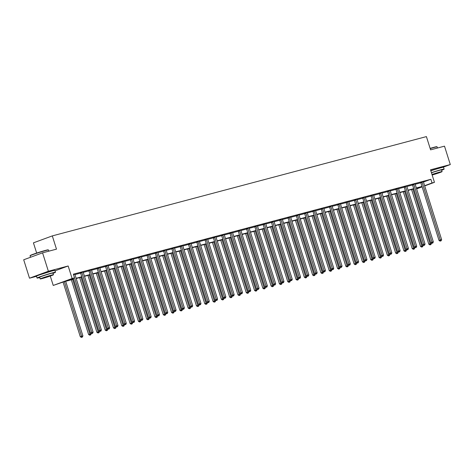 <?xml version="1.0" encoding="UTF-8"?>
<svg xmlns="http://www.w3.org/2000/svg" width="474" height="474" viewBox="0 0 474 474"><rect width="100%" height="100%" fill="white"/><g stroke="black" fill="none" stroke-linecap="round" stroke-linejoin="round"><path stroke-width="0.71" d="M39.887 274.778L51.305 271.175M430.777 170.646L439.931 168.027M442.823 167.31L450.3 164.561L430.511 169.811L434.457 182.324L424.692 185.921M42.571 252.838L48.372 271.241L29.501 278.185L23.7 259.782L42.571 252.838L56.483 249.146L52.306 235.898L426.41 136.601L430.588 149.849L444.499 146.158L450.3 164.561M73.559 279.222L63.741 281.829L53.236 285.443L72.107 278.499L74.525 277.859L66.443 280.833L73.476 278.967M50.274 276.052L53.236 285.443M29.501 278.185L36.522 276.318M36.658 253.063L33.435 242.842L52.306 235.898M83.199 272.011L80.45 272.805M99.795 267.603L97.046 268.403M116.391 263.2L113.642 264M132.987 258.792L130.237 259.592M149.583 254.39L146.833 255.19M166.178 249.982L163.435 250.782M182.774 245.579L180.031 246.379M199.37 241.171L196.627 241.971M215.966 236.769L213.223 237.569M232.562 232.367L229.819 233.161M249.158 227.958L246.415 228.758M265.754 223.556L263.011 224.35M282.35 219.148L279.607 219.948M298.946 214.746L296.203 215.546M315.542 210.338L312.799 211.137M332.144 205.935L329.394 206.735M348.74 201.527L345.99 202.327M365.336 197.125L362.586 197.925M381.931 192.722L379.182 193.516M398.527 188.314L395.778 189.114M415.123 183.912L412.374 184.706M74.957 274.582L80.61 273.083M83.258 272.384L88.911 270.879M91.553 270.18L97.206 268.681M99.854 267.976L105.506 266.477M108.149 265.772L113.801 264.273M116.45 263.574L122.102 262.075M124.745 261.37L130.397 259.871M133.046 259.165L138.698 257.666M141.341 256.967L146.993 255.462M149.642 254.763L155.294 253.264M157.943 252.559L163.589 251.06M166.238 250.355L171.89 248.856M174.539 248.157L180.185 246.652M182.834 245.953L188.486 244.454M191.135 243.749L196.781 242.25M199.43 241.544L205.082 240.045M207.731 239.346L213.383 237.847M216.026 237.142L221.678 235.643M224.326 234.938L229.979 233.439M232.621 232.74L238.274 231.235M240.922 230.536L246.575 229.037M249.217 228.332L254.87 226.833M257.518 226.128L263.171 224.629M265.813 223.929L271.466 222.43M274.114 221.725L279.767 220.226M282.409 219.521L288.062 218.022M290.71 217.323L296.363 215.818M299.011 215.119L304.658 213.62M307.306 212.915L312.959 211.416M315.607 210.711L321.254 209.212M323.902 208.513L329.554 207.008M332.203 206.309L337.849 204.809M340.498 204.104L346.15 202.605M348.799 201.9L354.445 200.401M357.094 199.702L362.746 198.203M365.395 197.498L371.047 195.999M373.69 195.294L379.342 193.795M381.991 193.096L387.643 191.591M390.286 190.892L395.938 189.393M398.587 188.688L404.239 187.189M406.882 186.483L412.534 184.984M415.183 184.285L420.835 182.78M423.46 182.016L430.878 179.291L73.363 274.179L74.525 277.859M423.418 181.708L420.675 182.508M406.822 186.11L404.079 186.91M390.226 190.518L387.483 191.318M373.631 194.921L370.887 195.721M357.035 199.329L354.291 200.129M340.439 203.731L337.695 204.531M323.843 208.139L321.099 208.933M307.247 212.542L304.504 213.341M290.651 216.95L287.902 217.744M274.055 221.352L271.306 222.152M257.459 225.754L254.71 226.554M240.863 230.163L238.114 230.962M224.267 234.565L221.518 235.365M207.671 238.973L204.922 239.773M191.075 243.375L188.326 244.175M174.473 247.784L171.73 248.577M157.878 252.186L155.134 252.986M141.282 256.594L138.538 257.388M124.686 260.996L121.942 261.796M108.09 265.399L105.347 266.198M91.494 269.807L88.751 270.607M74.898 274.209L73.476 274.529M430.878 179.291L432.039 182.97L434.457 182.324M55.043 270.814L68.161 265.985L48.372 271.241M68.161 265.985L72.107 278.499M422.127 186.863L416.634 188.883M424.621 185.695L432.039 182.97M76.118 278.262L81.777 276.763M84.419 276.064L90.072 274.559M92.714 273.859L98.373 272.36M101.015 271.655L106.668 270.156M109.31 269.457L114.969 267.952M117.611 267.253L123.264 265.754M125.906 265.049L131.565 263.55M134.207 262.845L139.86 261.346M142.502 260.647L148.161 259.142M150.803 258.443L156.456 256.944M159.098 256.238L164.756 254.739M167.399 254.04L173.051 252.535M175.694 251.836L181.352 250.331M183.995 249.632L189.647 248.133M192.29 247.428L197.948 245.929M200.591 245.23L206.243 243.725M208.892 243.026L214.544 241.527M217.187 240.822L222.845 239.323M225.488 238.618L231.14 237.119M233.783 236.419L239.441 234.914M242.084 234.215L247.736 232.716M250.379 232.011L256.037 230.512M258.68 229.813L264.332 228.308M266.975 227.609L272.633 226.104M275.276 225.405L280.928 223.906M283.571 223.201L289.229 221.702M291.871 221.002L297.524 219.498M300.166 218.798L305.825 217.299M308.467 216.594L314.12 215.095M316.762 214.39L322.421 212.891M325.063 212.192L330.716 210.687M333.358 209.988L339.017 208.489M341.659 207.784L347.312 206.285M349.96 205.586L355.613 204.081M358.255 203.382L363.914 201.883M366.556 201.177L372.209 199.678M374.851 198.973L380.509 197.474M383.152 196.775L388.804 195.27M391.447 194.571L397.105 193.072M399.748 192.367L405.4 190.868M408.043 190.163L413.701 188.664M416.344 187.965L421.996 186.46M416.563 188.664L421.25 186.94L416.421 188.219M413.778 188.919L408.126 190.424M405.483 191.123L399.825 192.622M397.182 193.327L391.53 194.826M388.887 195.531L383.229 197.03M380.586 197.729L374.934 199.234M372.291 199.933L366.633 201.432M363.991 202.137L358.338 203.636M355.696 204.335L350.037 205.84M347.395 206.54L341.742 208.039M339.1 208.744L333.441 210.243M330.799 210.948L325.146 212.447M322.498 213.146L316.845 214.651M314.203 215.35L308.544 216.849M305.902 217.554L300.249 219.053M297.607 219.752L291.948 221.257M289.306 221.956L283.653 223.461M281.011 224.161L275.353 225.66M272.71 226.365L267.058 227.864M264.415 228.563L258.757 230.068M256.114 230.767L250.462 232.266M247.819 232.971L242.161 234.47M239.518 235.175L233.866 236.674M231.223 237.373L225.565 238.878M222.922 239.577L217.27 241.076M214.627 241.781L208.969 243.281M206.326 243.98L200.674 245.485M198.031 246.184L192.373 247.689M189.73 248.388L184.078 249.887M181.429 250.592L175.777 252.091M173.134 252.79L167.476 254.295M164.833 254.994L159.181 256.493M156.538 257.198L150.88 258.697M148.238 259.402L142.585 260.901M139.943 261.601L134.284 263.106M131.642 263.805L125.989 265.304M123.347 266.009L117.688 267.508M115.046 268.207L109.393 269.712M106.751 270.411L101.092 271.91M98.45 272.615L92.797 274.114M90.155 274.819L84.496 276.318M81.854 277.017L76.201 278.522M422.138 182.401L420.865 182.869L439.013 240.431L440.287 239.963L422.138 182.401A0.77 0.551 69.8 0 0 422.014 182.135L421.949 182.04M440.607 240.952L441.14 240.81L440.607 240.952L440.287 239.963L441.62 239.607L423.472 182.046A0.77 0.551 69.8 0 1 423.424 181.761L423.418 181.649M420.865 182.869A0.77 0.551 69.8 0 0 420.74 182.608L420.639 182.454M439.013 240.431L440.097 241.142M441.14 240.81L441.62 239.607M411.574 189.505L428.816 244.181L431.417 243.363L431.31 243.02M412.89 189.156L430.404 244.708L429.894 244.892L430.937 244.566L430.404 244.708M431.417 243.363L430.937 244.566M429.894 244.892L428.816 244.181M430.125 148.392A9.427 0.438 -17.5 0 1 434.054 147.266A9.427 0.438 -17.5 0 1 436.809 146.709L437.099 146.857A9.658 0.45 162.5 0 0 434.279 147.432A9.658 0.45 162.5 0 0 430.191 148.599M437.478 148.024L437.111 146.875A9.658 0.45 162.5 0 0 437.099 146.857M441.638 170.213A9.658 0.45 162.5 0 0 444.12 169.1A9.658 0.45 162.5 0 0 441.288 169.662A9.658 0.45 162.5 0 0 431.411 172.672M444.12 169.1L443.54 167.263A9.658 0.45 162.5 0 0 440.707 167.82A9.658 0.45 162.5 0 0 430.83 170.83M431.453 172.803A6.956 0.326 -17.5 0 1 439.505 170.32A6.956 0.326 -17.5 0 1 441.543 169.917L442.076 171.606A6.956 0.326 162.5 0 0 440.038 172.009A6.956 0.326 162.5 0 0 431.986 174.497M432.158 175.03A6.956 0.326 162.5 0 0 438.817 172.933A6.956 0.326 162.5 0 0 442.076 171.606M432.11 174.882L439.718 172.352L432.033 174.639M30.069 255.806L30.218 255.516A9.427 0.438 -17.5 0 1 35.811 253.347A9.427 0.438 -17.5 0 1 45.427 250.414A9.427 0.438 -17.5 0 1 48.176 249.857L48.467 250.005A9.658 0.45 162.5 0 0 45.646 250.58A9.658 0.45 162.5 0 0 35.793 253.584A9.658 0.45 162.5 0 0 30.069 255.806A9.658 0.45 162.5 0 0 30.063 255.83L30.52 257.275M48.846 251.173L48.484 250.023A9.658 0.45 162.5 0 0 48.467 250.005M53.011 273.362A9.658 0.45 162.5 0 0 55.494 272.254A9.658 0.45 162.5 0 0 52.655 272.811A9.658 0.45 162.5 0 0 42.607 275.88A9.658 0.45 162.5 0 0 37.073 278.06A9.658 0.45 162.5 0 0 39.745 277.545M55.494 272.254L54.913 270.411A9.658 0.45 162.5 0 0 52.075 270.968A9.658 0.45 162.5 0 0 42.026 274.037A9.658 0.45 162.5 0 0 36.492 276.218L37.073 278.06M40.183 278.937L39.65 277.249A6.956 0.326 -17.5 0 1 43.638 275.678A6.956 0.326 -17.5 0 1 50.872 273.468A6.956 0.326 -17.5 0 1 52.916 273.065L53.449 274.76A6.956 0.326 162.5 0 0 51.405 275.157A6.956 0.326 162.5 0 0 44.171 277.367A6.956 0.326 162.5 0 0 40.183 278.937A6.956 0.326 162.5 0 0 42.227 278.534A6.956 0.326 162.5 0 0 49.462 276.324A6.956 0.326 162.5 0 0 53.449 274.76M49.776 275.761L42.541 278.197L49.776 275.761M413.843 184.605L412.57 185.073L430.718 242.635L431.992 242.161L413.843 184.605A0.77 0.551 69.8 0 0 413.719 184.339L413.654 184.238M432.306 243.156L432.839 243.014L432.306 243.156L431.992 242.161L433.319 241.811L415.171 184.25A0.77 0.551 69.8 0 1 415.123 183.965L415.123 183.847M412.57 185.073A0.77 0.551 69.8 0 0 412.439 184.807L412.344 184.659M430.718 242.635L431.796 243.34M432.839 243.014L433.319 241.811M405.543 186.803L404.269 187.277L422.417 244.833L423.691 244.365L405.543 186.803A0.77 0.551 69.8 0 0 405.418 186.543L405.353 186.442M424.011 245.354L424.544 245.218L424.011 245.354L423.691 244.365L425.024 244.009L406.876 186.454A0.77 0.551 69.8 0 1 406.828 186.169L406.822 186.051M404.269 187.277A0.77 0.551 69.8 0 0 404.144 187.011L404.044 186.863M422.417 244.833L423.501 245.544M424.544 245.218L425.024 244.009M403.273 191.709L420.515 246.385L423.122 245.562L423.015 245.224M404.589 191.36L422.109 246.907L421.599 247.096L422.642 246.764L422.109 246.907M423.122 245.562L422.642 246.764M421.599 247.096L420.515 246.385M394.978 193.913L412.214 248.589L414.821 247.766L414.714 247.428M396.288 193.564L413.808 249.111L413.298 249.3L414.341 248.969L413.808 249.111M414.821 247.766L414.341 248.969M413.298 249.3L412.214 248.589M397.248 189.008L395.968 189.476L414.116 247.037L415.396 246.569L397.248 189.008A0.77 0.551 69.8 0 0 397.123 188.747L397.058 188.646M415.71 247.558L416.243 247.416L415.71 247.558L415.396 246.569L416.723 246.213L398.575 188.658A0.77 0.551 69.8 0 1 398.527 188.374L398.527 188.255M395.968 189.476A0.77 0.551 69.8 0 0 395.843 189.215L395.749 189.067M414.116 247.037L415.2 247.748M416.243 247.416L416.723 246.213M386.677 196.112L403.919 250.787L406.526 249.97L406.419 249.632M387.993 195.768L405.513 251.315L405.003 251.498L406.046 251.173L405.513 251.315M406.526 249.97L406.046 251.173M405.003 251.498L403.919 250.787M388.947 191.212L387.673 191.68L405.821 249.241L407.095 248.773L388.947 191.212A0.77 0.551 69.8 0 0 388.822 190.945L388.757 190.844M407.415 249.762L407.948 249.62L407.415 249.762L407.095 248.773L408.428 248.417L390.28 190.856A0.77 0.551 69.8 0 1 390.226 190.572L390.226 190.459M387.673 191.68A0.77 0.551 69.8 0 0 387.548 191.413L387.448 191.265M405.821 249.241L406.905 249.952M407.948 249.62L408.428 248.417M378.382 198.316L395.618 252.992L398.225 252.168L398.119 251.83M379.692 197.966L397.212 253.513L396.702 253.703L397.745 253.377L397.212 253.513M398.225 252.168L397.745 253.377M396.702 253.703L395.618 252.992M380.652 193.416L379.372 193.884L397.52 251.439L398.8 250.971L380.652 193.416A0.77 0.551 69.8 0 0 380.527 193.149L380.456 193.048M399.114 251.967L399.647 251.824L399.114 251.967L398.8 250.971L400.127 250.622L381.979 193.06A0.77 0.551 69.8 0 1 381.931 192.776L381.926 192.657M379.372 193.884A0.77 0.551 69.8 0 0 379.247 193.617L379.153 193.469M397.52 251.439L398.604 252.15M399.647 251.824L400.127 250.622M370.081 200.52L387.323 255.196L389.93 254.372L389.824 254.034M371.397 200.17L388.917 255.717L388.407 255.907L389.45 255.575L388.917 255.717M389.93 254.372L389.45 255.575M388.407 255.907L387.323 255.196M372.351 195.614L371.077 196.088L389.225 253.643L390.499 253.175L372.351 195.614A0.77 0.551 69.8 0 0 372.226 195.353L372.161 195.252M390.819 254.165L391.352 254.028L390.819 254.165L390.499 253.175L391.832 252.82L373.684 195.264A0.77 0.551 69.8 0 1 373.631 194.98L373.631 194.861M371.077 196.088A0.77 0.551 69.8 0 0 370.952 195.821L370.852 195.673M389.225 253.643L390.309 254.354M391.352 254.028L391.832 252.82M361.786 202.724L379.022 257.4L381.629 256.576L381.523 256.238M363.096 202.374L380.616 257.921L380.107 258.111L381.149 257.779L380.616 257.921M381.629 256.576L381.149 257.779M380.107 258.111L379.022 257.4M364.056 197.818L362.776 198.286L380.924 255.847L382.204 255.379L364.056 197.818A0.77 0.551 69.8 0 0 363.925 197.551L363.86 197.457M382.518 256.369L383.051 256.227L382.518 256.369L382.204 255.379L383.531 255.024L365.383 197.468A0.77 0.551 69.8 0 1 365.336 197.178L365.33 197.066M362.776 198.286A0.77 0.551 69.8 0 0 362.651 198.025L362.557 197.877M380.924 255.847L382.008 256.558M383.051 256.227L383.531 255.024M353.486 204.922L370.727 259.598L373.328 258.78L373.222 258.443M354.801 204.572L372.321 260.125L371.812 260.309L372.848 259.983L372.321 260.125M373.328 258.78L372.848 259.983M371.812 260.309L370.727 259.598M355.755 200.022L354.481 200.49L372.629 258.052L373.903 257.578L355.755 200.022A0.77 0.551 69.8 0 0 355.63 199.755L355.565 199.655M374.223 258.573L374.756 258.431L374.223 258.573L373.903 257.578L375.23 257.228L357.082 199.667A0.77 0.551 69.8 0 1 357.035 199.382L357.035 199.27M354.481 200.49A0.77 0.551 69.8 0 0 354.356 200.224L354.256 200.075M372.629 258.052L373.713 258.757M374.756 258.431L375.23 257.228M345.191 207.126L362.426 261.802L365.033 260.978L364.927 260.641M346.5 206.777L364.02 262.323L363.511 262.513L364.553 262.181L364.02 262.323M365.033 260.978L364.553 262.181M363.511 262.513L362.426 261.802M347.46 202.226L346.18 202.694L364.328 260.25L365.608 259.782L347.46 202.226A0.77 0.551 69.8 0 0 347.329 201.96L347.264 201.859M365.922 260.777L366.455 260.635L365.922 260.777L365.608 259.782L366.935 259.432L348.787 201.871A0.77 0.551 69.8 0 1 348.74 201.586L348.734 201.468M346.18 202.694A0.77 0.551 69.8 0 0 346.056 202.428L345.961 202.279M364.328 260.25L365.413 260.961M366.455 260.635L366.935 259.432M339.159 204.424L337.885 204.892L356.033 262.454L357.307 261.986L339.159 204.424A0.77 0.551 69.8 0 0 339.034 204.164L338.969 204.063M357.627 262.975L358.154 262.833L357.627 262.975L357.307 261.986L358.634 261.63L340.486 204.075A0.77 0.551 69.8 0 1 340.439 203.79L340.439 203.672M337.885 204.892A0.77 0.551 69.8 0 0 337.761 204.632L337.66 204.484M356.033 262.454L357.118 263.165M358.154 262.833L358.634 261.63M330.858 206.628L329.584 207.097L347.732 264.658L349.006 264.19L330.858 206.628A0.77 0.551 69.8 0 0 330.734 206.362L330.668 206.267M349.326 265.179L349.859 265.037L349.326 265.179L349.006 264.19L350.339 263.834L332.191 206.273A0.77 0.551 69.8 0 1 332.144 205.989L332.138 205.876M329.584 207.097A0.77 0.551 69.8 0 0 329.46 206.836L329.365 206.682M347.732 264.658L348.817 265.369M349.859 265.037L350.339 263.834M322.563 208.833L321.289 209.301L339.437 266.856L340.711 266.388L322.563 208.833A0.77 0.551 69.8 0 0 322.439 208.566L322.373 208.465M341.031 267.383L341.558 267.241L341.031 267.383L340.711 266.388L342.038 266.038L323.89 208.477A0.77 0.551 69.8 0 1 323.843 208.193L323.843 208.074M321.289 209.301A0.77 0.551 69.8 0 0 321.165 209.034L321.064 208.886M339.437 266.856L340.522 267.567M341.558 267.241L342.038 266.038M314.262 211.031L312.988 211.505L331.136 269.06L332.41 268.592L314.262 211.031A0.77 0.551 69.8 0 0 314.138 210.77L314.072 210.669M332.73 269.582L333.263 269.445L332.73 269.582L332.41 268.592L333.743 268.237L315.595 210.681A0.77 0.551 69.8 0 1 315.548 210.397L315.542 210.278M312.988 211.505A0.77 0.551 69.8 0 0 312.864 211.238L312.769 211.09M331.136 269.06L332.221 269.771M333.263 269.445L333.743 268.237M305.967 213.235L304.693 213.703L322.841 271.264L324.115 270.796L305.967 213.235A0.77 0.551 69.8 0 0 305.843 212.974L305.777 212.873M324.435 271.786L323.92 271.975L324.963 271.643L324.435 271.786L324.115 270.796L325.442 270.441L307.294 212.885A0.77 0.551 69.8 0 1 307.247 212.595L307.247 212.482M304.693 213.703A0.77 0.551 69.8 0 0 304.569 213.442L304.468 213.294M322.841 271.264L323.92 271.975M324.963 271.643L325.442 270.441M297.666 215.439L296.392 215.907L314.54 273.468L315.814 272.994L297.666 215.439A0.77 0.551 69.8 0 0 297.542 215.172L297.476 215.072M316.134 273.99L316.668 273.848L316.134 273.99L315.814 272.994L317.147 272.645L298.999 215.083A0.77 0.551 69.8 0 1 298.952 214.799L298.946 214.686M296.392 215.907A0.77 0.551 69.8 0 0 296.268 215.64L296.173 215.492M314.54 273.468L315.625 274.179M316.668 273.848L317.147 272.645M289.371 217.643L288.097 218.111L306.245 275.667L307.519 275.198L289.371 217.643A0.77 0.551 69.8 0 0 289.247 217.376L289.181 217.276M307.839 276.194L307.324 276.378L308.367 276.052L307.839 276.194L307.519 275.198L308.847 274.849L290.698 217.288A0.77 0.551 69.8 0 1 290.651 217.003L290.651 216.885M288.097 218.111A0.77 0.551 69.8 0 0 287.967 217.844L287.872 217.696M306.245 275.667L307.324 276.378M308.367 276.052L308.847 274.849M281.07 219.841L279.796 220.315L297.945 277.871L299.218 277.403L281.07 219.841A0.77 0.551 69.8 0 0 280.946 219.581L280.881 219.48M299.538 278.392L300.072 278.25L299.538 278.392L299.218 277.403L300.552 277.047L282.403 219.492A0.77 0.551 69.8 0 1 282.356 219.207L282.35 219.089M279.796 220.315A0.77 0.551 69.8 0 0 279.672 220.049L279.571 219.9M297.945 277.871L299.029 278.582M300.072 278.25L300.552 277.047M272.775 222.045L271.501 222.513L289.65 280.075L290.923 279.607L272.775 222.045A0.77 0.551 69.8 0 0 272.651 221.779L272.586 221.684M291.237 280.596L291.771 280.454L291.237 280.596L290.923 279.607L292.251 279.251L274.102 221.69A0.77 0.551 69.8 0 1 274.055 221.405L274.055 221.293M271.501 222.513A0.77 0.551 69.8 0 0 271.371 222.253L271.276 222.099M289.65 280.075L290.728 280.786M291.771 280.454L292.251 279.251M336.89 209.33L354.131 264.006L356.732 263.183L356.626 262.845M338.205 208.981L355.725 264.528L355.216 264.717L356.252 264.385L355.725 264.528M356.732 263.183L356.252 264.385M355.216 264.717L354.131 264.006M328.595 211.528L345.83 266.21L348.437 265.387L348.331 265.049M329.904 211.185L347.424 266.732L346.915 266.915L347.957 266.589L347.424 266.732M348.437 265.387L347.957 266.589M346.915 266.915L345.83 266.21M320.294 213.733L337.535 268.408L340.136 267.591L340.03 267.247M321.609 213.383L339.129 268.93L338.62 269.119L339.657 268.794L339.129 268.93M340.136 267.591L339.657 268.794M338.62 269.119L337.535 268.408M311.999 215.937L329.234 270.613L331.841 269.789L331.735 269.451M313.308 215.587L330.828 271.134L330.319 271.324L331.362 270.992L330.828 271.134M331.841 269.789L331.362 270.992M330.319 271.324L329.234 270.613M303.698 218.141L320.939 272.817L323.541 271.993L323.434 271.655M305.013 217.791L322.533 273.338L322.018 273.528L322.533 273.338M323.541 271.993L323.061 273.196M322.018 273.528L320.939 272.817M295.397 220.339L312.639 275.015L315.246 274.197L315.139 273.859M296.712 219.995L314.232 275.542L313.723 275.726L314.766 275.4L314.232 275.542M315.246 274.197L314.766 275.4M313.723 275.726L312.639 275.015M287.102 222.543L304.344 277.219L306.945 276.395L306.838 276.058M288.417 222.193L305.931 277.74L305.422 277.93L306.465 277.604L305.931 277.74M306.945 276.395L306.465 277.604M305.422 277.93L304.344 277.219M278.801 224.747L296.043 279.423L298.65 278.599L298.543 278.262M280.116 224.398L297.636 279.944L297.127 280.134L298.17 279.802L297.636 279.944M298.65 278.599L298.17 279.802M297.127 280.134L296.043 279.423M270.506 226.951L287.748 281.627L290.349 280.804L290.242 280.466M271.821 226.602L289.336 282.149L288.826 282.332L289.869 282.006L289.336 282.149M290.349 280.804L289.869 282.006M288.826 282.332L287.748 281.627M262.205 229.149L279.447 283.825L282.054 283.008L281.947 282.67M263.52 228.8L281.041 284.353L280.531 284.536L281.574 284.21L281.041 284.353M282.054 283.008L281.574 284.21M280.531 284.536L279.447 283.825M264.474 224.249L263.2 224.717L281.349 282.279L282.623 281.805L264.474 224.249A0.77 0.551 69.8 0 0 264.35 223.983L264.285 223.882M282.942 282.8L283.476 282.658L282.942 282.8L282.623 281.805L283.956 281.455L265.807 223.894A0.77 0.551 69.8 0 1 265.76 223.609L265.754 223.491M263.2 224.717A0.77 0.551 69.8 0 0 263.076 224.451L262.975 224.303M281.349 282.279L282.433 282.984M283.476 282.658L283.956 281.455M253.91 231.353L271.146 286.029L273.753 285.206L273.646 284.868M255.219 231.004L272.74 286.551L272.23 286.74L273.273 286.409L272.74 286.551M273.753 285.206L273.273 286.409M272.23 286.74L271.146 286.029M256.179 226.453L254.899 226.922L273.048 284.477L274.327 284.009L256.179 226.453A0.77 0.551 69.8 0 0 256.055 226.187L255.99 226.086M274.642 284.998L275.175 284.862L274.642 284.998L274.327 284.009L275.655 283.659L257.506 226.098A0.77 0.551 69.8 0 1 257.459 225.814L257.459 225.695M254.899 226.922A0.77 0.551 69.8 0 0 254.775 226.655L254.68 226.507M273.048 284.477L274.132 285.188M275.175 284.862L275.655 283.659M245.609 233.558L262.851 288.233L265.458 287.41L265.351 287.072M246.924 233.208L264.445 288.755L263.935 288.944L264.978 288.613L264.445 288.755M265.458 287.41L264.978 288.613M263.935 288.944L262.851 288.233M247.878 228.652L246.604 229.12L264.753 286.681L266.027 286.213L247.878 228.652A0.77 0.551 69.8 0 0 247.754 228.391L247.689 228.29M266.347 287.203L266.88 287.06L266.347 287.203L266.027 286.213L267.36 285.858L249.211 228.302A0.77 0.551 69.8 0 1 249.158 228.018L249.158 227.899M246.604 229.12A0.77 0.551 69.8 0 0 246.48 228.859L246.379 228.711M264.753 286.681L265.837 287.392M266.88 287.06L267.36 285.858M237.314 235.756L254.55 290.438L257.157 289.614L257.05 289.276M238.623 235.412L256.144 290.959L255.634 291.143L256.677 290.817L256.144 290.959M257.157 289.614L256.677 290.817M255.634 291.143L254.55 290.438M239.583 230.856L238.304 231.324L256.452 288.885L257.732 288.417L239.583 230.856A0.77 0.551 69.8 0 0 239.459 230.589L239.388 230.488M258.046 289.407L258.579 289.264L258.046 289.407L257.732 288.417L259.059 288.062L240.911 230.5A0.77 0.551 69.8 0 1 240.863 230.216L240.857 230.103M238.304 231.324A0.77 0.551 69.8 0 0 238.179 231.057L238.084 230.909M256.452 288.885L257.536 289.596M258.579 289.264L259.059 288.062M229.013 237.96L246.255 292.636L248.862 291.812L248.755 291.474M230.328 237.61L247.849 293.157L247.339 293.347L248.382 293.021L247.849 293.157M248.862 291.812L248.382 293.021M247.339 293.347L246.255 292.636M231.282 233.06L230.008 233.528L248.157 291.083L249.431 290.615L231.282 233.06A0.77 0.551 69.8 0 0 231.158 232.793L231.093 232.693M249.751 291.611L250.284 291.469L249.751 291.611L249.431 290.615L250.764 290.266L232.616 232.704A0.77 0.551 69.8 0 1 232.562 232.42L232.562 232.301M230.008 233.528A0.77 0.551 69.8 0 0 229.884 233.261L229.783 233.113M248.157 291.083L249.241 291.794M250.284 291.469L250.764 290.266M220.718 240.164L237.954 294.84L240.561 294.016L240.454 293.679M222.028 239.814L239.548 295.361L239.038 295.551L240.081 295.219L239.548 295.361M240.561 294.016L240.081 295.219M239.038 295.551L237.954 294.84M222.987 235.258L221.708 235.732L239.856 293.288L241.136 292.819L222.987 235.258A0.77 0.551 69.8 0 0 222.857 234.997L222.792 234.897M241.45 293.809L241.983 293.673L241.45 293.809L241.136 292.819L242.463 292.464L224.315 234.908A0.77 0.551 69.8 0 1 224.267 234.624L224.261 234.506M221.708 235.732A0.77 0.551 69.8 0 0 221.583 235.465L221.488 235.317M239.856 293.288L240.94 293.998M241.983 293.673L242.463 292.464M212.417 242.368L229.659 297.044L232.26 296.22L232.153 295.883M213.733 242.018L231.253 297.565L230.743 297.755L231.78 297.423L231.253 297.565M232.26 296.22L231.78 297.423M230.743 297.755L229.659 297.044M214.686 237.462L213.413 237.93L231.561 295.492L232.835 295.024L214.686 237.462A0.77 0.551 69.8 0 0 214.562 237.196L214.497 237.101M233.155 296.013L233.688 295.871L233.155 296.013L232.835 295.024L234.162 294.668L216.014 237.113A0.77 0.551 69.8 0 1 215.966 236.822L215.966 236.71M213.413 237.93A0.77 0.551 69.8 0 0 213.288 237.67L213.187 237.521M231.561 295.492L232.645 296.203M233.688 295.871L234.162 294.668M204.122 244.566L221.358 299.242L223.965 298.424L223.858 298.087M205.432 244.217L222.952 299.769L222.442 299.953L223.485 299.627L222.952 299.769M223.965 298.424L223.485 299.627M222.442 299.953L221.358 299.242M206.391 239.666L205.112 240.134L223.26 297.696L224.54 297.222L206.391 239.666A0.77 0.551 69.8 0 0 206.261 239.4L206.196 239.299M224.854 298.217L225.387 298.075L224.854 298.217L224.54 297.222L225.867 296.872L207.719 239.311A0.77 0.551 69.8 0 1 207.671 239.026L207.665 238.914M205.112 240.134A0.77 0.551 69.8 0 0 204.987 239.868L204.892 239.72M223.26 297.696L224.344 298.407M225.387 298.075L225.867 296.872M198.091 241.87L196.817 242.338L214.965 299.894L216.239 299.426L198.091 241.87A0.77 0.551 69.8 0 0 197.966 241.604L197.901 241.503M216.559 300.421L217.086 300.279L216.559 300.421L216.239 299.426L217.566 299.076L199.418 241.515A0.77 0.551 69.8 0 1 199.37 241.23L199.37 241.112M196.817 242.338A0.77 0.551 69.8 0 0 196.692 242.072L196.592 241.924M214.965 299.894L216.049 300.605M217.086 300.279L217.566 299.076M189.79 244.069L188.516 244.537L206.664 302.098L207.938 301.63L189.79 244.069A0.77 0.551 69.8 0 0 189.665 243.808L189.6 243.707M208.258 302.619L208.791 302.477L208.258 302.619L207.938 301.63L209.271 301.274L191.123 243.719A0.77 0.551 69.8 0 1 191.075 243.435L191.069 243.316M188.516 244.537A0.77 0.551 69.8 0 0 188.391 244.276L188.297 244.128M206.664 302.098L207.748 302.809M208.791 302.477L209.271 301.274M181.495 246.273L180.221 246.741L198.369 304.302L199.643 303.834L181.495 246.273A0.77 0.551 69.8 0 0 181.37 246.006L181.305 245.911M199.963 304.823L200.49 304.681L199.963 304.823L199.643 303.834L200.97 303.479L182.822 245.917A0.77 0.551 69.8 0 1 182.774 245.633L182.774 245.52M180.221 246.741A0.77 0.551 69.8 0 0 180.096 246.48L179.996 246.326M198.369 304.302L199.453 305.013M200.49 304.681L200.97 303.479M173.194 248.477L171.92 248.945L190.068 306.506L191.342 306.032L173.194 248.477A0.77 0.551 69.8 0 0 173.069 248.21L173.004 248.109M191.662 307.028L192.195 306.885L191.662 307.028L191.342 306.032L192.675 305.683L174.527 248.121A0.77 0.551 69.8 0 1 174.479 247.837L174.473 247.718M171.92 248.945A0.77 0.551 69.8 0 0 171.795 248.678L171.701 248.53M190.068 306.506L191.152 307.211M192.195 306.885L192.675 305.683M164.899 250.675L163.625 251.149L181.773 308.704L183.047 308.236L164.899 250.675A0.77 0.551 69.8 0 0 164.774 250.414L164.709 250.313M183.367 309.226L182.851 309.415L183.894 309.089L183.367 309.226L183.047 308.236L184.374 307.881L166.226 250.325A0.77 0.551 69.8 0 1 166.178 250.041L166.178 249.922M163.625 251.149A0.77 0.551 69.8 0 0 163.5 250.882L163.4 250.734M181.773 308.704L182.851 309.415M183.894 309.089L184.374 307.881M156.598 252.879L155.324 253.347L173.472 310.908L174.746 310.44L156.598 252.879A0.77 0.551 69.8 0 0 156.473 252.618L156.408 252.518M175.066 311.43L175.599 311.288L175.066 311.43L174.746 310.44L176.079 310.085L157.931 252.529A0.77 0.551 69.8 0 1 157.883 252.245L157.878 252.127M155.324 253.347A0.77 0.551 69.8 0 0 155.199 253.086L155.105 252.938M173.472 310.908L174.556 311.619M175.599 311.288L176.079 310.085M148.303 255.083L147.029 255.551L165.177 313.113L166.451 312.644L148.303 255.083A0.77 0.551 69.8 0 0 148.178 254.816L148.113 254.716M166.771 313.634L166.256 313.824L167.298 313.492L166.771 313.634L166.451 312.644L167.778 312.289L149.63 254.728A0.77 0.551 69.8 0 1 149.583 254.443L149.583 254.331M147.029 255.551A0.77 0.551 69.8 0 0 146.904 255.285L146.804 255.136M165.177 313.113L166.256 313.824M167.298 313.492L167.778 312.289M140.002 257.287L138.728 257.755L156.876 315.311L158.15 314.843L140.002 257.287A0.77 0.551 69.8 0 0 139.877 257.021L139.812 256.92M158.47 315.838L159.003 315.696L158.47 315.838L158.15 314.843L159.483 314.493L141.335 256.932A0.77 0.551 69.8 0 1 141.288 256.647L141.282 256.529M138.728 257.755A0.77 0.551 69.8 0 0 138.604 257.489L138.503 257.341M156.876 315.311L157.961 316.022M159.003 315.696L159.483 314.493M131.707 259.485L130.433 259.959L148.581 317.515L149.855 317.047L131.707 259.485A0.77 0.551 69.8 0 0 131.582 259.225L131.517 259.124M150.169 318.036L150.702 317.9L150.169 318.036L149.855 317.047L151.182 316.691L133.034 259.136A0.77 0.551 69.8 0 1 132.987 258.851L132.987 258.733M130.433 259.959A0.77 0.551 69.8 0 0 130.303 259.693L130.208 259.545M148.581 317.515L149.66 318.226M150.702 317.9L151.182 316.691M195.821 246.77L213.063 301.446L215.664 300.623L215.557 300.285M197.137 246.421L214.657 301.968L214.147 302.157L215.184 301.831L214.657 301.968M215.664 300.623L215.184 301.831M214.147 302.157L213.063 301.446M187.526 248.974L204.762 303.65L207.369 302.827L207.262 302.489M188.836 248.625L206.356 304.172L205.846 304.361L206.889 304.03L206.356 304.172M207.369 302.827L206.889 304.03M205.846 304.361L204.762 303.65M179.225 251.173L196.467 305.854L199.068 305.031L198.962 304.693M180.541 250.829L198.061 306.376L197.551 306.56L198.588 306.234L198.061 306.376M199.068 305.031L198.588 306.234M197.551 306.56L196.467 305.854M170.93 253.377L188.166 308.053L190.773 307.235L190.667 306.897M172.24 253.027L189.76 308.58L189.25 308.764L190.293 308.438L189.76 308.58M190.773 307.235L190.293 308.438M189.25 308.764L188.166 308.053M162.629 255.581L179.871 310.257L182.472 309.433L182.366 309.095M163.945 255.231L181.465 310.778L180.95 310.968L181.465 310.778M182.472 309.433L181.992 310.636M180.95 310.968L179.871 310.257M154.328 257.785L171.57 312.461L174.177 311.637L174.071 311.3M155.644 257.435L173.164 312.982L172.654 313.172L173.697 312.84L173.164 312.982M174.177 311.637L173.697 312.84M172.654 313.172L171.57 312.461M146.033 259.983L163.275 314.659L165.876 313.841L165.77 313.504M147.349 259.639L164.863 315.186L164.354 315.37L165.396 315.044L164.863 315.186M165.876 313.841L165.396 315.044M164.354 315.37L163.275 314.659M137.733 262.187L154.974 316.863L157.581 316.039L157.475 315.702M139.048 261.838L156.568 317.384L156.059 317.574L157.101 317.248L156.568 317.384M157.581 316.039L157.101 317.248M156.059 317.574L154.974 316.863M129.438 264.391L146.679 319.067L149.28 318.244L149.174 317.906M130.753 264.042L148.267 319.589L147.758 319.778L148.8 319.446L148.267 319.589M149.28 318.244L148.8 319.446M147.758 319.778L146.679 319.067M121.137 266.595L138.378 321.271L140.985 320.448L140.879 320.11M122.452 266.246L139.972 321.793L139.463 321.982L140.505 321.65L139.972 321.793M140.985 320.448L140.505 321.65M139.463 321.982L138.378 321.271M123.406 261.689L122.132 262.158L140.28 319.719L141.554 319.251L123.406 261.689A0.77 0.551 69.8 0 0 123.281 261.423L123.216 261.328M141.874 320.24L142.407 320.098L141.874 320.24L141.554 319.251L142.887 318.895L124.739 261.34A0.77 0.551 69.8 0 1 124.692 261.05L124.686 260.937M122.132 262.158A0.77 0.551 69.8 0 0 122.008 261.897L121.907 261.749M140.28 319.719L141.365 320.43M142.407 320.098L142.887 318.895M112.842 268.794L130.077 323.469L132.684 322.652L132.578 322.314M114.151 268.444L131.671 323.997L131.162 324.18L132.205 323.855L131.671 323.997M132.684 322.652L132.205 323.855M131.162 324.18L130.077 323.469M115.111 263.894L113.831 264.362L131.979 321.923L133.259 321.449L115.111 263.894A0.77 0.551 69.8 0 0 114.986 263.627L114.921 263.526M133.573 322.444L134.106 322.302L133.573 322.444L133.259 321.449L134.586 321.099L116.438 263.538A0.77 0.551 69.8 0 1 116.391 263.254L116.391 263.141M113.831 264.362A0.77 0.551 69.8 0 0 113.707 264.095L113.612 263.947M131.979 321.923L133.064 322.628M134.106 322.302L134.586 321.099M104.541 270.998L121.782 325.674L124.389 324.85L124.283 324.512M105.856 270.648L123.376 326.195L122.867 326.385L123.91 326.053L123.376 326.195M124.389 324.85L123.91 326.053M122.867 326.385L121.782 325.674M106.81 266.098L105.536 266.566L123.684 324.121L124.958 323.653L106.81 266.098A0.77 0.551 69.8 0 0 106.686 265.831L106.62 265.73M125.278 324.649L125.811 324.506L125.278 324.649L124.958 323.653L126.291 323.304L108.143 265.742A0.77 0.551 69.8 0 1 108.09 265.458L108.09 265.339M105.536 266.566A0.77 0.551 69.8 0 0 105.412 266.299L105.311 266.151M123.684 324.121L124.769 324.832M125.811 324.506L126.291 323.304M96.246 273.202L113.482 327.878L116.089 327.054L115.982 326.716M97.555 272.852L115.075 328.399L114.566 328.589L115.609 328.257L115.075 328.399M116.089 327.054L115.609 328.257M114.566 328.589L113.482 327.878M98.515 268.296L97.235 268.764L115.383 326.325L116.663 325.857L98.515 268.296A0.77 0.551 69.8 0 0 98.391 268.035L98.319 267.934M116.977 326.847L117.511 326.704L116.977 326.847L116.663 325.857L117.99 325.502L99.842 267.946A0.77 0.551 69.8 0 1 99.795 267.662L99.789 267.543M97.235 268.764A0.77 0.551 69.8 0 0 97.111 268.503L97.016 268.355M115.383 326.325L116.468 327.036M117.511 326.704L117.99 325.502M87.945 275.4L105.187 330.082L107.794 329.258L107.687 328.92M89.26 275.056L106.78 330.603L106.271 330.787L107.314 330.461L106.78 330.603M107.794 329.258L107.314 330.461M106.271 330.787L105.187 330.082M90.214 270.5L88.94 270.968L107.088 328.529L108.362 328.061L90.214 270.5A0.77 0.551 69.8 0 0 90.09 270.233L90.024 270.139M108.682 329.051L109.216 328.909L108.682 329.051L108.362 328.061L109.695 327.706L91.547 270.144A0.77 0.551 69.8 0 1 91.494 269.86L91.494 269.747M88.94 270.968A0.77 0.551 69.8 0 0 88.816 270.707L88.715 270.553M107.088 328.529L108.173 329.24M109.216 328.909L109.695 327.706M79.65 277.604L96.886 332.28L99.493 331.462L99.386 331.119M80.959 277.254L98.479 332.801L97.97 332.991L99.013 332.665L98.479 332.801M99.493 331.462L99.013 332.665M97.97 332.991L96.886 332.28M81.919 272.704L80.639 273.172L98.788 330.734L100.067 330.26L81.919 272.704A0.77 0.551 69.8 0 0 81.789 272.437L81.724 272.337M100.381 331.255L100.915 331.113L100.381 331.255L100.067 330.26L101.395 329.91L83.246 272.349A0.77 0.551 69.8 0 1 83.199 272.064L83.193 271.946M80.639 273.172A0.77 0.551 69.8 0 0 80.515 272.906L80.42 272.757M98.788 330.734L99.872 331.439M100.915 331.113L101.395 329.91M71.349 279.808L88.591 334.484L91.192 333.66L91.085 333.323M72.664 279.459L90.184 335.005L89.675 335.195L90.712 334.863L90.184 335.005M91.192 333.66L90.712 334.863M89.675 335.195L88.591 334.484M73.274 278.321L90.493 332.932L91.766 332.464L73.618 274.902A0.77 0.551 69.8 0 0 73.529 274.701M92.086 333.453L92.62 333.317L92.086 333.453L91.766 332.464L93.094 332.108L74.945 274.553A0.77 0.551 69.8 0 1 74.898 274.268L74.898 274.15M90.493 332.932L91.577 333.643M92.62 333.317L93.094 332.108M63.072 282.071L80.29 336.688L82.897 335.865L65.696 281.307M64.363 281.663L81.883 337.21L81.374 337.399L82.417 337.067L81.883 337.21M82.897 335.865L82.417 337.067M81.374 337.399L80.29 336.688M422.014 182.135L420.74 182.608M413.719 184.339L412.439 184.807M405.418 186.543L404.144 187.011M397.123 188.747L395.843 189.215M388.822 190.945L387.548 191.413M380.527 193.149L379.247 193.617M372.226 195.353L370.952 195.821M363.925 197.551L362.651 198.025M355.63 199.755L354.356 200.224M347.329 201.96L346.056 202.428M339.034 204.164L337.761 204.632M330.734 206.362L329.46 206.836M322.439 208.566L321.165 209.034M314.138 210.77L312.864 211.238M305.843 212.974L304.569 213.442M297.542 215.172L296.268 215.64M289.247 217.376L287.967 217.844M280.946 219.581L279.672 220.049M272.651 221.779L271.371 222.253M264.35 223.983L263.076 224.451M256.055 226.187L254.775 226.655M247.754 228.391L246.48 228.859M239.459 230.589L238.179 231.057M231.158 232.793L229.884 233.261M222.857 234.997L221.583 235.465M214.562 237.196L213.288 237.67M206.261 239.4L204.987 239.868M197.966 241.604L196.692 242.072M189.665 243.808L188.391 244.276M181.37 246.006L180.096 246.48M173.069 248.21L171.795 248.678M164.774 250.414L163.5 250.882M156.473 252.618L155.199 253.086M148.178 254.816L146.904 255.285M139.877 257.021L138.604 257.489M131.582 259.225L130.303 259.693M123.281 261.423L122.008 261.897M114.986 263.627L113.707 264.095M106.686 265.831L105.412 266.299M98.391 268.035L97.111 268.503M90.09 270.233L88.816 270.707M81.789 272.437L80.515 272.906"/></g></svg>
